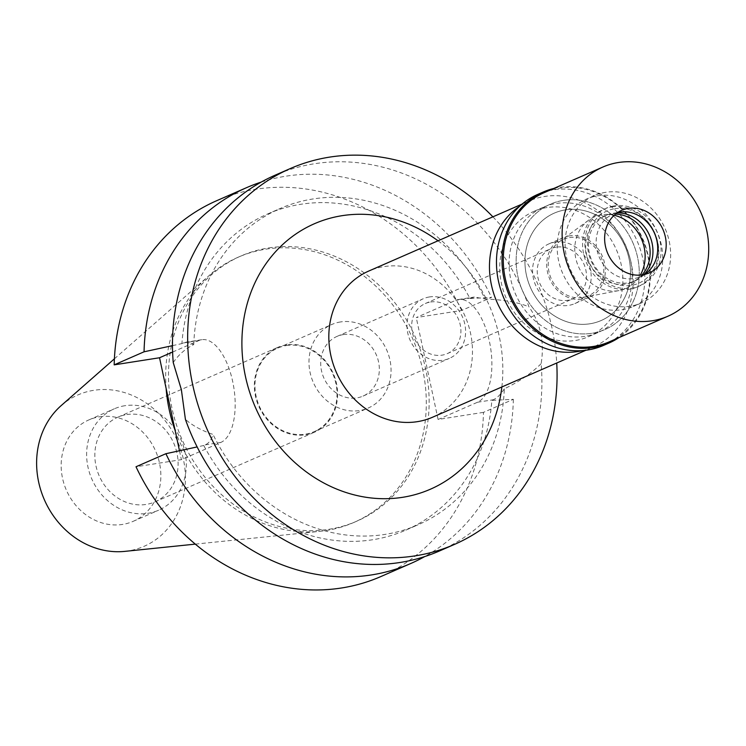 <?xml version="1.0" encoding="UTF-8"?>
<svg xmlns="http://www.w3.org/2000/svg" width="746" height="746" viewBox="0 0 746 746"><rect width="100%" height="100%" fill="white"/><g stroke="black" fill="none" stroke-linecap="round" stroke-linejoin="round"><path stroke-width="0.56" stroke-dasharray="3.73 2.8" d="M124.778 551.378A82.601 72.726 66.4 0 0 128.219 550.93A82.601 72.726 66.4 0 0 183.385 459.294A82.601 72.726 66.4 0 0 93.791 390.317A82.601 72.726 66.4 0 0 61.135 405.637M175.142 430.498A144.687 127.398 66.4 0 0 320.109 531.301A144.687 127.398 66.4 0 0 326.151 530.518A144.687 127.398 66.4 0 0 353.893 522.442A144.687 127.398 66.4 0 0 418.543 354.201A144.687 127.398 66.4 0 0 265.837 249.173A144.687 127.398 66.4 0 0 238.086 257.249A144.687 127.398 66.4 0 0 208.628 276.011A144.687 127.398 66.4 0 0 166.125 388.442M99.47 416.827A55.335 48.723 -113.6 0 1 157.882 456.99A55.335 48.723 -113.6 0 1 133.152 521.342A55.335 48.723 -113.6 0 1 122.54 524.429A55.335 48.723 -113.6 0 1 64.137 484.257A55.335 48.723 -113.6 0 1 88.858 419.914A55.335 48.723 -113.6 0 1 99.47 416.827M124.927 405.712A55.335 48.723 66.4 0 0 114.315 408.799A55.335 48.723 66.4 0 0 89.595 473.141A55.335 48.723 66.4 0 0 147.997 513.304A55.335 48.723 66.4 0 0 158.609 510.217A55.335 48.723 66.4 0 0 183.339 445.875A55.335 48.723 66.4 0 0 124.927 405.712M126.829 414.571A46.224 40.694 -113.6 0 1 175.618 448.122A46.224 40.694 -113.6 0 1 154.963 501.872A46.224 40.694 -113.6 0 1 146.095 504.445A46.224 40.694 -113.6 0 1 97.316 470.894A46.224 40.694 -113.6 0 1 117.961 417.145A46.224 40.694 -113.6 0 1 126.829 414.571M286.361 344.904A46.224 40.694 66.4 0 0 277.493 347.487A46.224 40.694 66.4 0 0 256.838 401.236A46.224 40.694 66.4 0 0 305.627 434.787A46.224 40.694 66.4 0 0 314.495 432.204A46.224 40.694 66.4 0 0 335.14 378.455A46.224 40.694 66.4 0 0 286.361 344.904M286.492 345.538A45.571 40.125 -113.6 0 1 334.59 378.623A45.571 40.125 -113.6 0 1 314.234 431.608A45.571 40.125 -113.6 0 1 305.487 434.153A45.571 40.125 -113.6 0 1 257.389 401.068A45.571 40.125 -113.6 0 1 277.754 348.084A45.571 40.125 -113.6 0 1 286.492 345.538M340.521 321.946A45.571 40.125 66.4 0 0 331.784 324.491A45.571 40.125 66.4 0 0 311.418 377.476A45.571 40.125 66.4 0 0 359.516 410.561A45.571 40.125 66.4 0 0 368.254 408.015A45.571 40.125 66.4 0 0 388.619 355.031A45.571 40.125 66.4 0 0 340.521 321.946M343.235 334.609A32.554 28.665 -113.6 0 1 377.588 358.239A32.554 28.665 -113.6 0 1 363.041 396.089A32.554 28.665 -113.6 0 1 356.802 397.898A32.554 28.665 -113.6 0 1 322.449 374.268A32.554 28.665 -113.6 0 1 336.987 336.418A32.554 28.665 -113.6 0 1 343.235 334.609M429.5 296.936A32.554 28.665 66.4 0 0 423.262 298.745A32.554 28.665 66.4 0 0 408.715 336.595A32.554 28.665 66.4 0 0 443.068 360.225A32.554 28.665 66.4 0 0 449.316 358.416A32.554 28.665 66.4 0 0 463.863 320.566A32.554 28.665 66.4 0 0 429.5 296.936M430.591 301.999A27.341 24.077 -113.6 0 1 459.443 321.843A27.341 24.077 -113.6 0 1 447.227 353.641A27.341 24.077 -113.6 0 1 441.986 355.161A27.341 24.077 -113.6 0 1 413.125 335.318A27.341 24.077 -113.6 0 1 425.341 303.519A27.341 24.077 -113.6 0 1 430.591 301.999M556.171 247.159A27.341 24.077 66.4 0 0 550.93 248.679A27.341 24.077 66.4 0 0 538.715 280.477A27.341 24.077 66.4 0 0 567.575 300.321A27.341 24.077 66.4 0 0 572.816 298.801A27.341 24.077 66.4 0 0 585.032 267.003A27.341 24.077 66.4 0 0 556.171 247.159M555.089 242.096A32.554 28.665 -113.6 0 1 589.443 265.716A32.554 28.665 -113.6 0 1 574.896 303.566A32.554 28.665 -113.6 0 1 568.657 305.384A32.554 28.665 -113.6 0 1 534.304 281.755A32.554 28.665 -113.6 0 1 548.842 243.905A32.554 28.665 -113.6 0 1 555.089 242.096M569.235 235.913A32.554 28.665 66.4 0 0 562.988 237.732A32.554 28.665 66.4 0 0 548.441 275.582A32.554 28.665 66.4 0 0 582.803 299.211A32.554 28.665 66.4 0 0 589.042 297.393A32.554 28.665 66.4 0 0 603.589 259.543A32.554 28.665 66.4 0 0 569.235 235.913M569.59 237.573A30.847 27.164 -113.6 0 1 602.945 262.872A30.847 27.164 -113.6 0 1 583.269 297.412A30.847 27.164 -113.6 0 1 582.449 297.561A30.847 27.164 -113.6 0 1 550.94 278.006A30.847 27.164 -113.6 0 1 559.052 241.956A30.847 27.164 -113.6 0 1 569.59 237.573M614.191 215.268A39.062 34.391 66.4 0 0 601.817 214.764A39.062 34.391 66.4 0 0 588.473 220.322A39.062 34.391 66.4 0 0 578.206 265.958A39.062 34.391 66.4 0 0 618.098 290.716A39.062 34.391 66.4 0 0 619.133 290.539A39.062 34.391 66.4 0 0 640.329 275.106M597.742 195.778A58.589 51.586 -113.6 0 1 659.585 238.31A58.589 51.586 -113.6 0 1 633.41 306.438A58.589 51.586 -113.6 0 1 622.173 309.702A58.589 51.586 -113.6 0 1 560.33 267.18A58.589 51.586 -113.6 0 1 586.505 199.042A58.589 51.586 -113.6 0 1 597.742 195.778M565.505 209.859A58.589 51.586 66.4 0 0 554.269 213.123A58.589 51.586 66.4 0 0 528.084 281.261A58.589 51.586 66.4 0 0 589.927 323.783A58.589 51.586 66.4 0 0 601.164 320.519A58.589 51.586 66.4 0 0 627.339 252.39A58.589 51.586 66.4 0 0 565.505 209.859A58.589 51.586 -113.6 0 1 627.339 252.39A58.589 51.586 -113.6 0 1 601.164 320.519A58.589 51.586 -113.6 0 1 589.927 323.783A58.589 51.586 -113.6 0 1 528.084 281.261A58.589 51.586 -113.6 0 1 554.269 213.123A58.589 51.586 -113.6 0 1 565.505 209.859M563.463 200.366A68.362 60.184 -113.6 0 1 635.611 249.985A68.362 60.184 -113.6 0 1 605.071 329.471A68.362 60.184 -113.6 0 1 591.96 333.275A68.362 60.184 -113.6 0 1 519.813 283.666A68.362 60.184 -113.6 0 1 550.352 204.18A68.362 60.184 -113.6 0 1 563.463 200.366A68.362 60.184 66.4 0 0 550.352 204.18A68.362 60.184 66.4 0 0 519.813 283.666A68.362 60.184 66.4 0 0 591.96 333.275A68.362 60.184 66.4 0 0 605.071 329.471A68.362 60.184 66.4 0 0 635.611 249.985A68.362 60.184 66.4 0 0 563.463 200.366M547.06 207.528A68.362 60.184 66.4 0 0 533.95 211.342A68.362 60.184 66.4 0 0 503.41 290.828A68.362 60.184 66.4 0 0 575.558 340.446A68.362 60.184 66.4 0 0 588.659 336.632A68.362 60.184 66.4 0 0 619.208 257.146A68.362 60.184 66.4 0 0 547.06 207.528M519.729 206.185A79.747 70.217 -113.6 0 1 529.39 200.898A79.747 70.217 -113.6 0 1 544.683 196.45A79.747 70.217 -113.6 0 1 628.859 254.339A79.747 70.217 -113.6 0 1 593.219 347.077A79.747 70.217 -113.6 0 1 582.775 350.564M432.559 417.228A79.747 70.217 66.4 0 0 468.199 324.501A79.747 70.217 66.4 0 0 384.022 266.611A79.747 70.217 66.4 0 0 368.729 271.059M501.853 386.969A144.855 127.538 66.4 0 0 438.023 240.799M492.892 216.834A205.075 180.56 -113.6 0 1 556.73 363.013M439.254 551.061A205.075 180.56 66.4 0 0 541.139 363.666C544.617 342.116 540.561 323.186 528.961 306.886A205.075 180.56 66.4 0 0 314.448 163.747A205.075 180.56 66.4 0 0 275.115 175.189M380.889 576.546A205.075 180.56 66.4 0 0 483.473 412.361L513.36 399.315L491.819 400.397A172.522 151.904 66.4 0 1 405.917 530.098A172.522 151.904 66.4 0 1 203.77 445.493L205.178 444.877C208.852 443.32 211.463 439.823 213.002 434.414C201.317 430.405 192.123 425.388 185.409 419.355M172.615 352.047L199.005 340.521A52.407 24.208 81.1 0 1 201.821 339.7A52.407 24.208 81.1 0 1 233.311 384.619A52.407 24.208 81.1 0 1 220.853 442.425L181.39 459.657L136.014 466.763M173.24 362.575C178.387 354.891 185.222 348.886 193.746 344.568L186.043 342.172L181.921 343.589A172.522 151.904 66.4 0 1 267.833 213.888L279.974 208.582A172.522 151.904 -113.6 0 1 485.04 298.959C504.016 299.789 518.657 302.428 528.961 306.886M541.139 363.666C531.45 373.336 519.169 381.719 504.296 388.815A172.522 151.904 -113.6 0 1 418.058 524.792A172.522 151.904 -113.6 0 1 213.002 434.414M267.833 213.888A172.522 151.904 66.4 0 1 469.971 298.493L474.307 297.039L485.04 298.959M483.473 412.361L438.098 419.466L477.552 402.234A52.407 24.208 -98.9 0 0 490.019 344.428A52.407 24.208 -98.9 0 0 458.529 299.51A52.407 24.208 -98.9 0 0 455.713 300.33L416.249 317.563L461.625 310.457L491.511 297.412L469.971 298.493M504.296 388.815C500.631 394.559 496.939 398.215 493.227 399.781L491.819 400.397M193.746 344.568A172.522 151.904 -113.6 0 1 279.974 208.582M261.184 182.099A205.075 180.56 -113.6 0 1 491.511 297.412M172.485 345.64L181.921 343.589M179.488 450.761L181.39 459.657M461.625 310.457A205.075 180.56 66.4 0 0 216.75 200.674M438.098 419.466L416.249 317.563M268.663 247.942A144.687 127.398 -113.6 0 1 421.378 352.961A144.687 127.398 -113.6 0 1 356.728 521.212A144.687 127.398 -113.6 0 1 328.977 529.278A144.687 127.398 -113.6 0 1 176.261 424.26A144.687 127.398 -113.6 0 1 240.921 256.009A144.687 127.398 -113.6 0 1 268.663 247.942M203.77 445.493L197.14 446.929M513.36 399.315A205.075 180.56 -113.6 0 1 424.707 556.581M584.892 336.371A68.362 60.184 -113.6 0 1 512.744 286.753A68.362 60.184 -113.6 0 1 543.284 207.267A68.362 60.184 -113.6 0 1 556.395 203.453A68.362 60.184 -113.6 0 1 628.542 253.071A68.362 60.184 -113.6 0 1 597.994 332.557A68.362 60.184 -113.6 0 1 584.892 336.371M605.668 192.319A58.589 51.586 66.4 0 0 594.431 195.583A58.589 51.586 66.4 0 0 568.247 263.72A58.589 51.586 66.4 0 0 630.09 306.242A58.589 51.586 66.4 0 0 641.327 302.979A58.589 51.586 66.4 0 0 667.502 234.85A58.589 51.586 66.4 0 0 605.668 192.319M642.036 274.929A35.808 31.528 -113.6 0 1 632.207 282.1A35.808 31.528 -113.6 0 1 625.344 284.095A35.808 31.528 -113.6 0 1 587.55 258.107A35.808 31.528 -113.6 0 1 603.551 216.471A35.808 31.528 -113.6 0 1 610.414 214.475A35.808 31.528 -113.6 0 1 615.487 214.13M617.119 212.899A35.808 31.528 66.4 0 0 613.24 213.235A35.808 31.528 66.4 0 0 606.377 215.23A35.808 31.528 66.4 0 0 590.375 256.866A35.808 31.528 66.4 0 0 628.169 282.855A35.808 31.528 66.4 0 0 635.033 280.86A35.808 31.528 66.4 0 0 644.05 274.575M611.888 206.903A42.317 37.263 -113.6 0 1 656.545 237.62A42.317 37.263 -113.6 0 1 637.643 286.828A42.317 37.263 -113.6 0 1 629.521 289.187A42.317 37.263 -113.6 0 1 584.864 258.47A42.317 37.263 -113.6 0 1 603.775 209.262A42.317 37.263 -113.6 0 1 611.888 206.903M614.154 205.915A42.317 37.263 66.4 0 0 606.032 208.283A42.317 37.263 66.4 0 0 587.13 257.482A42.317 37.263 66.4 0 0 631.787 288.198A42.317 37.263 66.4 0 0 639.9 285.839A42.317 37.263 66.4 0 0 658.811 236.631A42.317 37.263 66.4 0 0 614.154 205.915M614.751 208.712A39.445 34.726 -113.6 0 1 657.524 241.648A39.445 34.726 -113.6 0 1 631.191 285.401A39.445 34.726 -113.6 0 1 588.408 252.465A39.445 34.726 -113.6 0 1 614.751 208.712M644.684 274.425A34.176 30.092 -113.6 0 1 640.609 276.654A34.176 30.092 -113.6 0 1 634.053 278.556A34.176 30.092 -113.6 0 1 597.975 253.752A34.176 30.092 -113.6 0 1 613.249 214.009A34.176 30.092 -113.6 0 1 617.66 212.526M609.146 341.892A81.379 71.653 66.4 0 0 645.514 247.271A81.379 71.653 66.4 0 0 559.621 188.197A81.379 71.653 66.4 0 0 544.011 192.738M553.793 188.468A82.358 72.511 -113.6 0 1 558.996 187.433A82.358 72.511 -113.6 0 1 643.761 241.247A82.358 72.511 -113.6 0 1 618.928 337.621M603.598 345.379A82.358 72.511 66.4 0 0 640.394 249.621A82.358 72.511 66.4 0 0 553.476 189.848A82.358 72.511 66.4 0 0 537.679 194.436M205.178 444.877L220.853 442.425M199.005 340.521L183.329 342.974M471.379 297.878L455.713 300.33M477.552 402.234L493.227 399.781M195.312 544.123L320.109 531.301M114.39 358.835L208.628 276.011M88.858 419.914L114.315 408.799M133.152 521.342L158.609 510.217M117.961 417.145L277.493 347.487M154.963 501.872L314.495 432.204M277.754 348.084L331.784 324.491M314.234 431.608L368.254 408.015M336.987 336.418L423.262 298.745M363.041 396.089L449.316 358.416M425.341 303.519L550.93 248.679M447.227 353.641L572.816 298.801M548.842 243.905L562.988 237.732M574.896 303.566L589.042 297.393M559.052 241.956L588.473 220.322M583.269 297.412L619.133 290.539M594.431 195.583L586.505 199.042M641.327 302.979L633.41 306.438M533.95 211.342L543.284 207.267M588.659 336.632L597.994 332.557M522.144 204.059L529.39 200.898M585.983 350.238L593.219 347.077M201.821 339.7L186.043 342.162M458.529 299.51L474.307 297.039M405.917 530.098L418.058 524.792M238.086 257.249L240.921 256.009M353.893 522.442L356.728 521.212M603.551 216.471L606.377 215.23M632.207 282.1L635.033 280.86M603.775 209.262L606.032 208.283M637.643 286.828L639.9 285.839M640.609 276.654L649.095 272.943M613.249 214.009L621.735 210.297"/><path stroke-width="1.12" d="M114.39 358.835L61.135 405.637A82.601 72.726 66.4 0 0 44.359 499.727A82.601 72.726 66.4 0 0 124.778 551.378L195.312 544.123M166.125 388.442A144.687 127.398 66.4 0 0 175.142 430.498M640.329 275.106A39.062 34.391 66.4 0 0 614.191 215.268M582.775 350.564A79.747 70.217 -113.6 0 1 577.926 351.525A79.747 70.217 -113.6 0 1 495.876 299.51A79.747 70.217 -113.6 0 1 519.729 206.185M522.144 204.059L368.729 271.059A79.747 70.217 66.4 0 0 333.098 363.787A79.747 70.217 66.4 0 0 417.266 421.676A79.747 70.217 66.4 0 0 432.559 417.228L585.983 350.238M438.023 240.799A144.855 127.538 66.4 0 0 342.172 215.669A144.855 127.538 66.4 0 0 245.434 376.366A144.855 127.538 66.4 0 0 402.551 497.321A144.855 127.538 66.4 0 0 501.853 386.969M556.73 363.013A205.075 180.56 -113.6 0 1 454.435 544.431A205.075 180.56 -113.6 0 1 415.102 555.873A205.075 180.56 -113.6 0 1 198.66 407.018A205.075 180.56 -113.6 0 1 290.297 168.559A205.075 180.56 -113.6 0 1 329.62 157.117A205.075 180.56 -113.6 0 1 492.892 216.834M290.297 168.559L275.115 175.189A205.075 180.56 66.4 0 0 173.24 362.575L181.353 389.571L185.409 419.355A205.075 180.56 66.4 0 0 399.931 562.493A205.075 180.56 66.4 0 0 439.254 551.061L454.435 544.431M172.485 345.64L144.053 351.804A205.075 180.56 -113.6 0 1 246.637 187.628A205.075 180.56 -113.6 0 1 261.184 182.099M144.053 351.804L114.175 364.859L159.541 357.754L172.615 352.047M159.541 357.754L179.488 450.761M165.901 453.708L136.014 466.763A205.075 180.56 66.4 0 0 380.889 576.546L410.776 563.5A205.075 180.56 -113.6 0 1 165.901 453.708L197.14 446.929M246.637 187.628L216.75 200.674A205.075 180.56 66.4 0 0 114.175 364.859M424.707 556.581A205.075 180.56 -113.6 0 1 410.776 563.5M615.487 214.13A35.808 31.528 -113.6 0 1 646.773 236.669A35.808 31.528 -113.6 0 1 642.036 274.929M644.05 274.575A35.808 31.528 66.4 0 0 649.598 235.428A35.808 31.528 66.4 0 0 617.119 212.899M617.66 212.526A34.176 30.092 -113.6 0 1 619.805 212.097A34.176 30.092 -113.6 0 1 654.988 234.43A34.176 30.092 -113.6 0 1 644.684 274.425M642.539 274.854A34.176 30.092 66.4 0 0 649.095 272.943A34.176 30.092 66.4 0 0 664.369 233.209A34.176 30.092 66.4 0 0 628.291 208.395A34.176 30.092 66.4 0 0 621.735 210.297A34.176 30.092 66.4 0 0 606.461 250.041A34.176 30.092 66.4 0 0 642.539 274.854M618.453 162.507A81.379 71.653 -113.6 0 1 704.345 221.581A81.379 71.653 -113.6 0 1 667.978 316.201A81.379 71.653 -113.6 0 1 652.377 320.743A81.379 71.653 -113.6 0 1 566.484 261.669A81.379 71.653 -113.6 0 1 602.852 167.048A81.379 71.653 -113.6 0 1 618.453 162.507M602.852 167.048L544.011 192.738A81.379 71.653 66.4 0 0 507.653 287.369A81.379 71.653 66.4 0 0 593.546 346.433A81.379 71.653 66.4 0 0 609.146 341.892L667.978 316.201M618.928 337.621A82.358 72.511 -113.6 0 1 609.118 342.974A82.358 72.511 -113.6 0 1 593.322 347.571A82.358 72.511 -113.6 0 1 506.403 287.788A82.358 72.511 -113.6 0 1 543.2 192.03A82.358 72.511 -113.6 0 1 553.793 188.468M543.2 192.03L537.679 194.436A82.358 72.511 66.4 0 0 500.883 290.194A82.358 72.511 66.4 0 0 587.811 349.977A82.358 72.511 66.4 0 0 603.598 345.379L609.118 342.974"/></g></svg>
